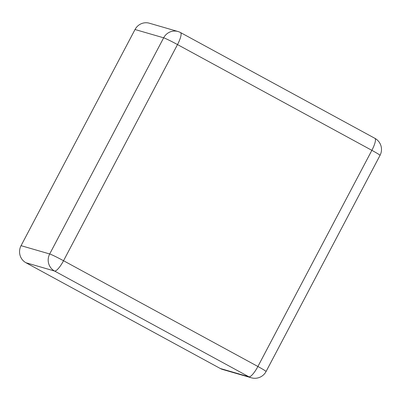 <?xml version="1.0" encoding="UTF-8"?>
<svg xmlns="http://www.w3.org/2000/svg" width="401" height="401" viewBox="0 0 401 401"><rect width="100%" height="100%" fill="white"/><g stroke="black" fill="none" stroke-linecap="round" stroke-linejoin="round"><path stroke-width="0.6" d="M220.314 368.509L248.941 376.815A12.677 12.276 -73.8 0 0 251.317 377.787L222.69 369.486A12.677 12.276 -73.8 0 1 220.314 368.509L25.955 262.745A12.677 12.276 106.2 0 1 21.063 245.668L135.027 29.514A12.677 12.276 -73.8 0 1 149.357 23.213L177.989 31.514A12.677 12.276 -73.8 0 0 163.658 37.814A12.677 0.662 27.8 0 1 177.503 44.576L371.862 150.34L257.898 366.494L63.538 260.73L177.503 44.576A12.677 3.103 118.6 0 0 180.515 32.551A12.677 12.677 0 0 0 177.989 31.514M21.063 245.668L49.694 253.968L163.658 37.814L135.027 29.514M25.955 262.745L54.586 271.046A12.677 12.276 -73.8 0 1 49.694 253.968A12.677 0.662 27.8 0 1 63.538 260.73A12.677 3.103 -61.4 0 1 54.586 271.046L248.941 376.815A12.677 3.103 -61.4 0 0 257.898 366.494A12.677 0.662 -152.2 0 1 266.063 371.526L380.028 155.372A12.677 0.662 -152.2 0 0 371.862 150.34A12.677 3.103 118.6 0 0 374.875 138.32L180.515 32.551M251.317 377.787A12.677 12.677 0 0 0 266.063 371.526M380.028 155.372A12.677 12.677 0 0 0 374.875 138.32"/></g></svg>
